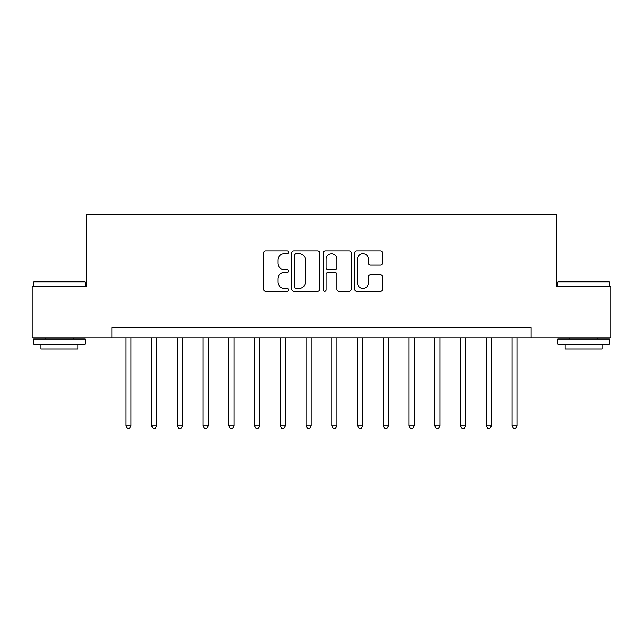 <?xml version="1.0" encoding="UTF-8"?>
<svg xmlns="http://www.w3.org/2000/svg" width="643" height="643" viewBox="0 0 643 643"><rect width="100%" height="100%" fill="white"/><g stroke="black" fill="none" stroke-linecap="round" stroke-linejoin="round"><path stroke-width="0.96" d="M288.546 252.241A1.415 1.415 0 0 0 287.132 250.826L265.655 250.826A2.025 2.025 0 0 0 263.638 252.852L263.638 289.237A2.025 2.025 0 0 0 265.655 291.255L287.132 291.255A1.415 1.415 0 0 0 288.546 289.84A1.415 1.415 0 0 0 287.132 288.426L284.359 288.426A6.47 6.47 0 0 1 277.889 281.964L277.889 278.925A6.47 6.47 0 0 1 284.359 272.455L287.132 272.455A1.415 1.415 0 0 0 288.546 271.041A1.415 1.415 0 0 0 287.132 269.626L284.359 269.626A6.47 6.47 0 0 1 277.889 263.164L277.889 260.126A6.47 6.47 0 0 1 284.359 253.655L287.132 253.655A1.415 1.415 0 0 0 288.546 252.241M380.576 265.077A2.025 2.025 0 0 0 382.601 263.059L382.601 252.852A2.025 2.025 0 0 0 380.576 250.826L356.72 250.826A2.025 2.025 0 0 0 354.703 252.852L354.703 289.237A2.025 2.025 0 0 0 356.72 291.255L380.576 291.255A2.025 2.025 0 0 0 382.601 289.237L382.601 276.908A2.025 2.025 0 0 0 380.576 274.882L370.368 274.882A2.025 2.025 0 0 0 368.351 276.908L368.351 283.024A5.409 5.409 0 0 1 362.941 288.426A5.409 5.409 0 0 1 357.532 283.024L357.532 259.065A5.409 5.409 0 0 1 362.941 253.655A5.409 5.409 0 0 1 368.351 259.065L368.351 263.059A2.025 2.025 0 0 0 370.368 265.077L380.576 265.077M111.954 337.977L32.15 337.977L32.15 286.489L86.21 286.489L86.21 214.408L556.79 214.408L556.79 286.489L610.85 286.489L610.85 337.977L531.046 337.977L531.046 327.681L111.954 327.681L111.954 337.977L531.046 337.977M319.732 252.852A2.025 2.025 0 0 0 317.706 250.826L293.859 250.826A2.025 2.025 0 0 0 291.834 252.852L291.834 289.237A2.025 2.025 0 0 0 293.859 291.255L317.706 291.255A2.025 2.025 0 0 0 319.732 289.237L319.732 252.852M325.294 250.826L349.141 250.826A2.025 2.025 0 0 1 351.166 252.852L351.166 289.237A2.025 2.025 0 0 1 349.141 291.255L338.933 291.255A2.025 2.025 0 0 1 336.916 289.237L336.916 274.481A2.025 2.025 0 0 0 334.89 272.455L328.123 272.455A2.025 2.025 0 0 0 326.097 274.481L326.097 289.84A1.415 1.415 0 0 1 324.683 291.255A1.415 1.415 0 0 1 323.268 289.84L323.268 252.852A2.025 2.025 0 0 1 325.294 250.826M296.077 253.655A1.415 1.415 0 0 0 294.663 255.078L294.663 287.011A1.415 1.415 0 0 0 296.077 288.426L299.011 288.426A6.47 6.47 0 0 0 305.481 281.964L305.481 260.126A6.47 6.47 0 0 0 299.011 253.655L296.077 253.655M336.916 259.169A5.409 5.409 0 0 0 331.507 253.76A5.409 5.409 0 0 0 326.097 259.169L326.097 267.609A2.025 2.025 0 0 0 328.123 269.626L334.89 269.626A2.025 2.025 0 0 0 336.916 267.609L336.916 259.169M125.851 337.977L125.851 425.915L131.003 425.915L131.003 337.977M131.003 425.915L129.46 428.592L127.402 428.592L125.851 425.915M151.595 337.977L151.595 425.915L156.747 425.915L156.747 337.977M156.747 425.915L155.204 428.592L153.138 428.592L151.595 425.915M177.339 337.977L177.339 425.915L182.491 425.915L182.491 337.977M182.491 425.915L180.94 428.592L178.883 428.592L177.339 425.915M203.084 337.977L203.084 425.915L208.228 425.915L208.228 337.977M208.228 425.915L206.684 428.592L204.627 428.592L203.084 425.915M228.828 337.977L228.828 425.915L233.972 425.915L233.972 337.977M233.972 425.915L232.428 428.592L230.371 428.592L228.828 425.915M34.312 281.345L84.563 281.345L85.181 281.955L33.693 281.955L34.312 281.345M59.437 344.158L33.693 344.158L33.693 339.006L85.181 339.006L85.181 344.158L59.437 344.158M77.972 344.158L77.972 348.892L40.903 348.892L40.903 344.158M558.437 281.345L608.688 281.345L609.307 281.955L557.819 281.955L558.437 281.345M583.563 344.158L557.819 344.158L557.819 339.006L609.307 339.006L609.307 344.158L583.563 344.158M602.097 344.158L602.097 348.892L565.028 348.892L565.028 344.158M254.572 337.977L254.572 425.915L259.716 425.915L259.716 337.977M259.716 425.915L258.173 428.592L256.115 428.592L254.572 425.915M280.308 337.977L280.308 425.915L285.46 425.915L285.46 337.977M285.46 425.915L283.917 428.592L281.859 428.592L280.308 425.915M306.052 337.977L306.052 425.915L311.204 425.915L311.204 337.977M311.204 425.915L309.661 428.592L307.595 428.592L306.052 425.915M331.796 337.977L331.796 425.915L336.948 425.915L336.948 337.977M336.948 425.915L335.405 428.592L333.339 428.592L331.796 425.915M357.54 337.977L357.54 425.915L362.692 425.915L362.692 337.977M362.692 425.915L361.141 428.592L359.083 428.592L357.54 425.915M383.284 337.977L383.284 425.915L388.428 425.915L388.428 337.977M388.428 425.915L386.885 428.592L384.827 428.592L383.284 425.915M409.028 337.977L409.028 425.915L414.172 425.915L414.172 337.977M414.172 425.915L412.629 428.592L410.572 428.592L409.028 425.915M434.772 337.977L434.772 425.915L439.916 425.915L439.916 337.977M439.916 425.915L438.373 428.592L436.316 428.592L434.772 425.915M460.509 337.977L460.509 425.915L465.661 425.915L465.661 337.977M465.661 425.915L464.117 428.592L462.06 428.592L460.509 425.915M486.253 337.977L486.253 425.915L491.405 425.915L491.405 337.977M491.405 425.915L489.862 428.592L487.796 428.592L486.253 425.915M511.997 337.977L511.997 425.915L517.149 425.915L517.149 337.977M517.149 425.915L515.598 428.592L513.54 428.592L511.997 425.915M33.693 286.489L33.693 281.955M45.436 339.006L45.436 337.977M73.439 339.006L73.439 337.977M85.181 286.489L85.181 281.955M557.819 286.489L557.819 281.955M569.561 339.006L569.561 337.977M597.564 339.006L597.564 337.977M609.307 286.489L609.307 281.955"/></g></svg>
